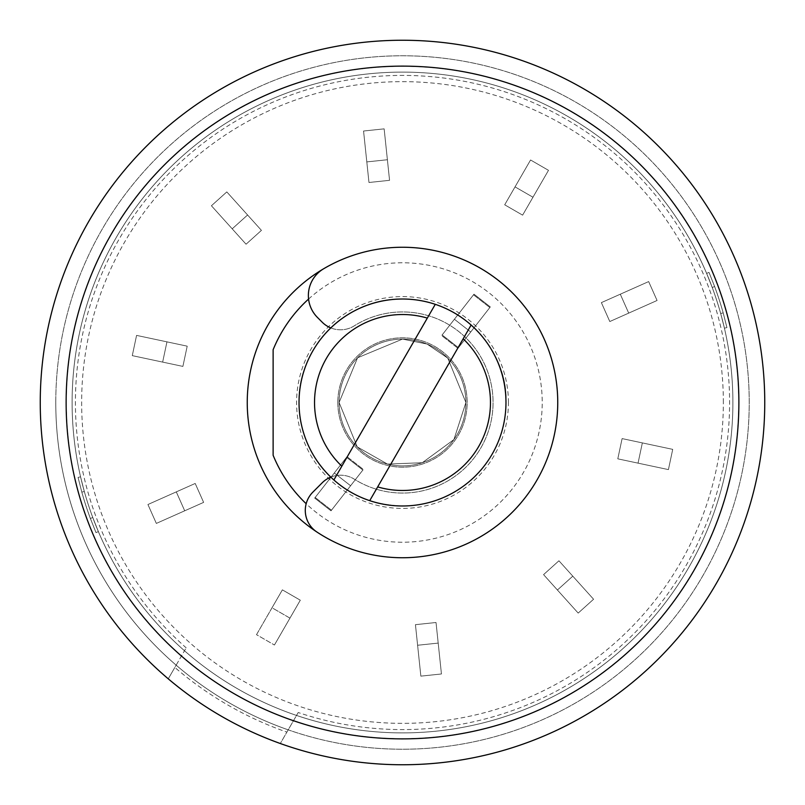 <?xml version="1.0" encoding="UTF-8"?>
<svg xmlns="http://www.w3.org/2000/svg" width="805" height="805" viewBox="0 0 805 805"><rect width="100%" height="100%" fill="white"/><g stroke="black" fill="none" stroke-linecap="round" stroke-linejoin="round"><path stroke-width="0.6" stroke-dasharray="4.03 3.02" d="M298.212 712.516L280.311 743.518A362.25 362.25 0 0 1 443.958 42.635A362.25 362.25 0 0 1 755.261 484.862A362.25 362.25 0 0 1 280.311 743.518L288.2 729.843A346.724 346.724 0 0 1 176.164 665.161L186.166 647.824L176.164 665.161A346.724 346.724 0 0 1 441.241 57.95A346.724 346.724 0 0 1 740.57 479.498A346.724 346.724 0 0 1 288.2 729.843L298.212 712.516A327.082 327.082 0 0 0 728.867 380.815A327.082 327.082 0 0 0 258.103 109.017A327.082 327.082 0 0 0 186.166 647.824M293.563 720.556A336.198 336.198 0 0 0 737.994 380.815A336.198 336.198 0 0 0 253.535 101.108A336.198 336.198 0 0 0 181.517 655.874M738.879 402.5A336.379 336.379 0 0 0 234.315 111.191A336.379 336.379 0 0 0 234.315 693.809A336.379 336.379 0 0 0 738.879 402.5M286.882 732.127L288.2 729.843A346.724 346.724 0 0 0 749.224 402.5A346.724 346.724 0 0 0 402.5 55.776A346.724 346.724 0 0 0 55.776 402.5A346.724 346.724 0 0 1 575.867 102.225A346.724 346.724 0 0 1 575.867 702.775A346.724 346.724 0 0 1 55.776 402.5A346.724 346.724 0 0 0 288.2 729.843A346.724 346.724 0 0 1 176.164 665.161L174.846 667.436A349.31 349.31 0 0 0 286.882 732.127L280.311 743.518A362.25 362.25 0 0 1 168.265 678.836L174.846 667.436M247.246 402.5A155.254 155.254 0 0 1 480.122 268.045A155.254 155.254 0 0 1 480.122 536.955A155.254 155.254 0 0 1 247.246 402.5M402.5 732.892A330.392 330.392 0 0 0 732.892 402.5A330.392 330.392 0 0 0 402.5 72.108A330.392 330.392 0 0 0 72.108 402.5A330.392 330.392 0 0 0 402.5 732.892M273.126 349.722L273.126 455.278M308.577 299.058A139.728 139.728 0 0 1 503.628 306.091A139.728 139.728 0 0 1 501.344 501.253A139.728 139.728 0 0 1 306.172 503.719M298.997 402.5A103.503 103.503 0 0 1 454.251 312.863A103.503 103.503 0 0 1 454.251 492.137A103.503 103.503 0 0 1 298.997 402.5A103.503 103.503 0 0 0 402.5 506.003A103.503 103.503 0 0 0 506.003 402.5A103.503 103.503 0 0 0 402.5 298.997A103.503 103.503 0 0 0 298.997 402.5A103.503 103.503 0 0 1 454.251 312.863A103.503 103.503 0 0 1 454.251 492.137A103.503 103.503 0 0 1 298.997 402.5A103.503 103.503 0 0 0 402.5 506.003A103.503 103.503 0 0 0 506.003 402.5A103.503 103.503 0 0 0 402.5 298.997A103.503 103.503 0 0 0 298.997 402.5A103.503 103.503 0 0 1 454.251 312.863A103.503 103.503 0 0 1 454.251 492.137A103.503 103.503 0 0 1 298.997 402.5A103.503 103.503 0 0 1 454.251 312.863A103.503 103.503 0 0 1 454.251 492.137A103.503 103.503 0 0 1 298.997 402.5A103.503 103.503 0 0 1 454.251 312.863A103.503 103.503 0 0 1 454.251 492.137A103.503 103.503 0 0 1 298.997 402.5A103.503 103.503 0 0 1 454.251 312.863A103.503 103.503 0 0 1 454.251 492.137A103.503 103.503 0 0 1 298.997 402.5A103.503 103.503 0 0 1 454.251 312.863A103.503 103.503 0 0 1 454.251 492.137A103.503 103.503 0 0 1 298.997 402.5M508.418 402.5A105.918 105.918 0 0 0 402.5 296.582A105.918 105.918 0 0 0 296.582 402.5A105.918 105.918 0 0 0 402.5 508.418A105.918 105.918 0 0 0 508.418 402.5M72.108 402.5A330.392 330.392 0 0 1 567.696 116.373A330.392 330.392 0 0 1 567.696 688.627A330.392 330.392 0 0 1 72.108 402.5A330.392 330.392 0 0 1 567.696 116.373A330.392 330.392 0 0 1 567.696 688.627A330.392 330.392 0 0 1 72.108 402.5A330.392 330.392 0 0 1 567.696 116.373A330.392 330.392 0 0 1 567.696 688.627A330.392 330.392 0 0 1 72.108 402.5M706.629 273.408L712.234 287.506A330.392 330.392 0 0 1 720.676 313.477A330.392 330.392 0 0 0 712.234 287.506L706.629 273.408L709.004 272.402L714.609 286.5L709.004 272.402L706.629 273.408M720.676 313.477L724.43 328.178L720.676 313.477L723.192 312.893A332.968 332.968 0 0 0 714.609 286.5L712.234 287.506L714.609 286.5A332.968 332.968 0 0 1 723.192 312.893L720.676 313.477M98.371 531.592L92.766 517.494A330.392 330.392 0 0 1 84.324 491.523A330.392 330.392 0 0 0 92.766 517.494L98.371 531.592L95.996 532.598L90.391 518.5L95.996 532.598L98.371 531.592M84.324 491.523L80.57 476.822L84.324 491.523L81.808 492.107A332.968 332.968 0 0 0 90.391 518.5L92.766 517.494L90.391 518.5A332.968 332.968 0 0 1 81.808 492.107L84.324 491.523M723.192 312.893L726.935 327.595L724.43 328.178L726.935 327.595L723.192 312.893M81.808 492.107L78.065 477.405L80.57 476.822L78.065 477.405L81.808 492.107M323.65 268.759A155.254 155.254 0 0 1 517.625 506.657A155.254 155.254 0 0 1 316.898 532.014A25.871 25.871 0 0 1 312.863 492.137L322.221 482.779A25.871 25.871 0 0 1 354.291 479.166A90.563 90.563 0 0 0 471.136 343.423A90.563 90.563 0 0 0 354.291 325.834A25.871 25.871 0 0 1 322.221 322.221L317.462 317.462A31.053 31.053 0 0 1 323.65 268.759M330.764 477.103A25.871 25.871 0 0 1 354.291 479.166A90.563 90.563 0 0 0 471.136 343.423A90.563 90.563 0 0 0 354.291 325.834A25.871 25.871 0 0 1 330.764 327.897M347.025 456.687L363.337 469.436L350.598 485.747L334.286 472.998L347.025 456.687L363.337 469.436L331.479 510.209L350.598 485.747L334.286 472.998L315.168 497.47L347.025 456.687M331.479 510.209L315.168 497.47L331.479 510.209M300.305 600.198L282.384 589.854L300.305 600.198L289.961 618.129L272.03 607.775L282.384 589.854L300.305 600.198L274.435 645.016L300.305 600.198L274.435 645.016L289.961 618.129L272.03 607.775L256.503 634.672L274.435 645.016L256.503 634.672L274.435 645.016L256.503 634.672L282.384 589.854L300.305 600.198M723.353 402.5A320.853 320.853 0 0 0 242.074 124.634A320.853 320.853 0 0 0 242.074 680.366A320.853 320.853 0 0 0 723.353 402.5M288.2 729.843L280.311 743.518M168.265 678.836L176.164 665.161M55.776 402.5A346.724 346.724 0 0 1 575.867 102.225A346.724 346.724 0 0 1 575.867 702.775A346.724 346.724 0 0 1 55.776 402.5M182.896 366.406L132.282 355.639L136.578 335.393L187.203 346.16L182.896 366.406L132.282 355.639L136.578 335.393L187.203 346.16L182.896 366.406L187.203 346.16L182.896 366.406L162.65 362.099L166.957 341.853L187.203 346.16L136.578 335.393L132.282 355.639L182.896 366.406M246.058 244.217L211.423 205.758L226.809 191.912L261.434 230.371L246.058 244.217L211.423 205.758L226.809 191.912L261.434 230.371L246.058 244.217L261.434 230.371L246.058 244.217L232.202 228.831L247.588 214.985L261.434 230.371L226.809 191.912L211.423 205.758L246.058 244.217M368.972 182.494L363.558 131.024L384.146 128.86L389.56 180.33L368.972 182.494L363.558 131.024L384.146 128.86L389.56 180.33L368.972 182.494L389.56 180.33L368.972 182.494L366.808 161.906L387.396 159.742L384.146 128.86L363.558 131.024L368.972 182.494M504.695 204.802L530.565 159.984L548.497 170.328L522.616 215.146L504.695 204.802L530.565 159.984L548.497 170.328L522.616 215.146L504.695 204.802L522.616 215.146L504.695 204.802L515.039 186.871L532.97 197.225L522.616 215.146L548.497 170.328L530.565 159.984L504.695 204.802M601.375 302.62L648.659 281.579L657.071 300.486L609.798 321.537L601.375 302.62L648.659 281.579L657.071 300.486L609.798 321.537L601.375 302.62L609.798 321.537L601.375 302.62L620.293 294.207L628.705 313.115L609.798 321.537L657.071 300.486L648.659 281.579L601.375 302.62M622.104 438.594L672.718 449.361L668.422 469.607L617.797 458.84L622.104 438.594L672.718 449.361L668.422 469.607L617.797 458.84L622.104 438.594L617.797 458.84L622.104 438.594L642.35 442.901L638.043 463.147L617.797 458.84L668.422 469.607L672.718 449.361L622.104 438.594M558.942 560.783L593.577 599.242L578.191 613.088L543.566 574.629L558.942 560.783L593.577 599.242L578.191 613.088L543.566 574.629L558.942 560.783L543.566 574.629L558.942 560.783L572.798 576.169L557.412 590.015L543.566 574.629L578.191 613.088L593.577 599.242L558.942 560.783M436.028 622.507L441.442 673.976L420.854 676.14L415.44 624.67L436.028 622.507L441.442 673.976L420.854 676.14L415.44 624.67L436.028 622.507L415.44 624.67L436.028 622.507L438.192 643.094L417.604 645.258L415.44 624.67L420.854 676.14L441.442 673.976L436.028 622.507M256.503 634.672L282.384 589.854L256.503 634.672M203.625 502.38L156.341 523.421L147.929 504.514L195.202 483.463L203.625 502.38L156.341 523.421L147.929 504.514L195.202 483.463L203.625 502.38L195.202 483.463L203.625 502.38L184.707 510.793L176.295 491.885L195.202 483.463L147.929 504.514L156.341 523.421L203.625 502.38M458.448 347.7L442.136 334.961L473.994 294.177L490.305 306.926L458.448 347.7L442.136 334.961L473.994 294.177L490.305 306.926L458.448 347.7M346.553 457.3L362.864 470.04L331.006 510.823L314.695 498.074L346.553 457.3L362.864 470.04L331.006 510.823L314.695 498.074L346.553 457.3M156.341 523.421L184.707 510.793L176.295 491.885L147.929 504.514L156.341 523.421M132.282 355.639L162.65 362.099L166.957 341.853L136.578 335.393L132.282 355.639M211.423 205.758L232.202 228.831L247.588 214.985L226.809 191.912L211.423 205.758M363.558 131.024L366.808 161.906L387.396 159.742L384.146 128.86L363.558 131.024M530.565 159.984L515.039 186.871L532.97 197.225L548.497 170.328L530.565 159.984M648.659 281.579L620.293 294.207L628.705 313.115L657.071 300.486L648.659 281.579M672.718 449.361L642.35 442.901L638.043 463.147L668.422 469.607L672.718 449.361M593.577 599.242L572.798 576.169L557.412 590.015L578.191 613.088L593.577 599.242M441.442 673.976L438.192 643.094L417.604 645.258L420.854 676.14L441.442 673.976M457.975 348.313L441.663 335.564L454.402 319.253L470.714 332.002L457.975 348.313L441.663 335.564L473.521 294.791L454.402 319.253L470.714 332.002L489.832 307.53L457.975 348.313M473.521 294.791L489.832 307.53L473.521 294.791M339.106 402.5A63.394 63.394 0 0 1 434.197 347.599A63.394 63.394 0 0 1 434.197 457.401A63.394 63.394 0 0 1 339.106 402.5A63.394 63.394 0 0 1 434.197 347.599A63.394 63.394 0 0 1 434.197 457.401A63.394 63.394 0 0 1 339.106 402.5A63.394 63.394 0 0 1 434.197 347.599A63.394 63.394 0 0 1 434.197 457.401A63.394 63.394 0 0 1 339.106 402.5A63.394 63.394 0 0 1 434.197 347.599A63.394 63.394 0 0 1 434.197 457.401A63.394 63.394 0 0 1 339.106 402.5M337.808 402.5A64.692 64.692 0 0 1 434.841 346.482A64.692 64.692 0 0 1 434.841 458.518A64.692 64.692 0 0 1 337.808 402.5A64.692 64.692 0 0 1 434.841 346.482A64.692 64.692 0 0 1 434.841 458.518A64.692 64.692 0 0 1 337.808 402.5M435.274 304.33L333.874 479.971M369.726 500.67L471.126 325.029M506.003 402.5C508.458 352.64 463.106 298.675 402.5 298.997C347.086 297.558 297.518 347.398 298.997 402.5C299.068 420.784 303.626 437.92 312.662 453.889C333.27 487.307 363.216 504.675 402.5 506.003C432.647 505.48 458.075 494.29 478.804 472.424C496.625 452.46 505.691 429.146 506.003 402.5C508.458 352.64 463.106 298.675 402.5 298.997C347.086 297.558 297.518 347.398 298.997 402.5C299.068 420.784 303.626 437.92 312.662 453.889C333.27 487.307 363.216 504.675 402.5 506.003C432.647 505.48 458.075 494.29 478.804 472.424C496.625 452.46 505.691 429.146 506.003 402.5M465.894 402.5L447.761 358.114L427.063 344.057L402.5 339.106L357.561 357.782L339.106 402.5L357.239 446.886L387.477 464.093L422.283 462.724L453.919 439.58L465.894 402.5L447.761 358.114L427.063 344.057L402.5 339.106L357.561 357.782L339.106 402.5L357.239 446.886L387.477 464.093L422.283 462.724L453.919 439.58L465.894 402.5"/><path stroke-width="1.21" d="M40.25 402.5A362.25 362.25 0 0 1 583.625 88.781A362.25 362.25 0 0 1 583.625 716.219A362.25 362.25 0 0 1 40.25 402.5M738.879 402.5A336.379 336.379 0 0 0 234.315 111.191A336.379 336.379 0 0 0 234.315 693.809A336.379 336.379 0 0 0 738.879 402.5M247.246 402.5A155.254 155.254 0 0 1 504.735 285.664A155.254 155.254 0 0 1 504.735 519.336A155.254 155.254 0 0 1 247.246 402.5M306.172 503.719A139.728 139.728 0 0 1 273.126 455.278L273.126 349.722A139.728 139.728 0 0 1 308.577 299.058M330.764 327.897A25.871 25.871 0 0 1 322.221 322.221L317.462 317.462A31.053 31.053 0 0 1 323.65 268.759A155.254 155.254 0 0 1 517.625 506.657A155.254 155.254 0 0 1 316.898 532.014A25.871 25.871 0 0 1 312.863 492.137L322.221 482.779A25.871 25.871 0 0 1 330.764 477.103M280.311 743.518A362.25 362.25 0 0 1 168.265 678.836M427.324 318.096A87.976 87.976 0 0 0 341.823 466.196L333.874 479.971A103.503 103.503 0 0 1 435.274 304.33L341.823 466.196M471.126 325.029A103.503 103.503 0 0 1 369.726 500.67L377.676 486.904A87.976 87.976 0 0 0 463.177 338.804L471.126 325.029A103.503 103.503 0 0 0 435.274 304.33M333.874 479.971A103.503 103.503 0 0 0 369.726 500.67M377.676 486.904L463.177 338.804"/></g></svg>
